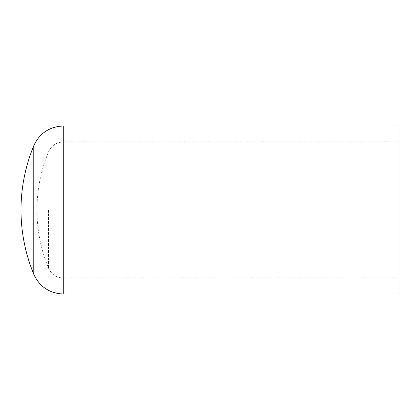 <?xml version="1.0" encoding="UTF-8"?>
<svg xmlns="http://www.w3.org/2000/svg" width="420" height="420" viewBox="0 0 420 420"><rect width="100%" height="100%" fill="white"/><g stroke="black" fill="none" stroke-linecap="round" stroke-linejoin="round"><path stroke-width="0.32" stroke-dasharray="2.1 1.58" d="M33.789 145.703L33.789 274.297M399 126L399 294M63.278 126L63.278 278.04L399 278.04L399 141.96L63.278 141.96L63.278 294M48.536 210L48.536 268.186L48.536 210M399 141.96L399 278.04M63.278 210L63.278 141.96C56.38 142.275 51.466 145.561 48.536 151.814A152.04 152.04 0 0 0 48.536 268.186C51.466 274.444 56.38 277.725 63.278 278.04L63.278 210"/><path stroke-width="0.63" d="M33.789 210L33.789 145.703A168 168 0 0 0 33.789 274.297L33.789 210M33.789 274.297C39.653 286.802 49.481 293.37 63.278 294L399 294L399 126L63.278 126C49.481 126.63 39.653 133.198 33.789 145.703M63.278 294L63.278 126"/></g></svg>

